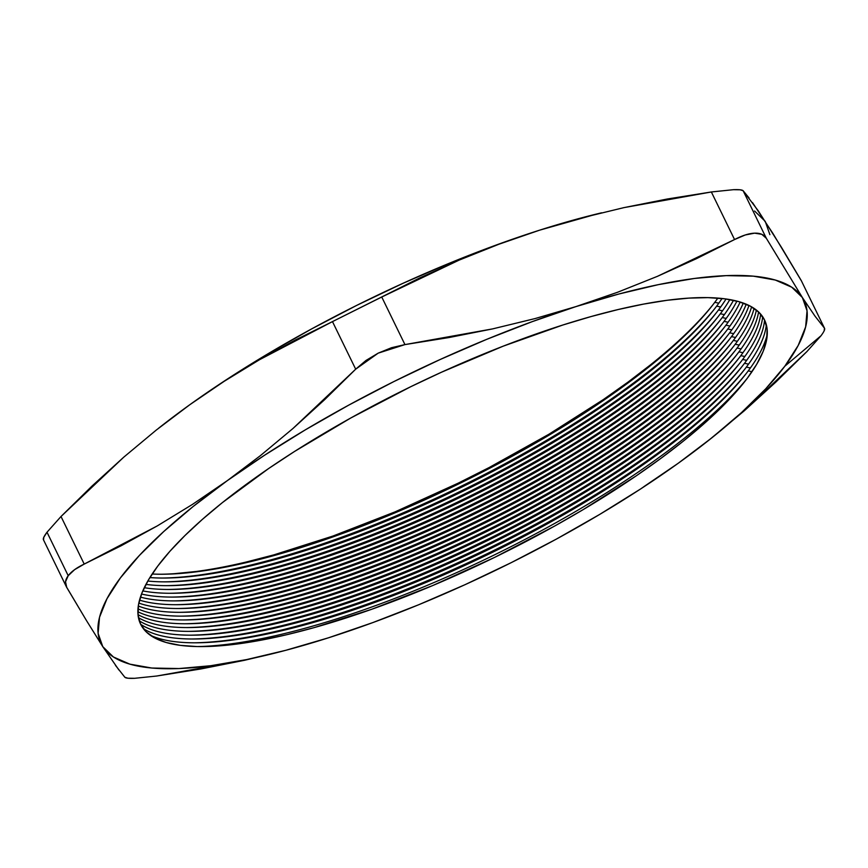 <?xml version="1.0" encoding="UTF-8"?>
<svg xmlns="http://www.w3.org/2000/svg" width="868" height="868" viewBox="0 0 868 868"><rect width="100%" height="100%" fill="white"/><g stroke="black" fill="none" stroke-linecap="round" stroke-linejoin="round"><path stroke-width="1.3" d="M714.776 302.335A351.518 96.305 -26 0 1 711.825 306.165A351.518 96.305 -26 0 1 458.412 484.051A351.518 96.305 -26 0 1 162.218 574.236A351.518 96.305 -26 0 1 152.16 574.008A351.518 96.305 154 0 0 453.877 486.254A351.518 96.305 154 0 0 714.776 302.335L718.812 303.182L714.776 302.335A351.518 96.305 154 0 0 717.847 298.104A351.518 96.305 -26 0 1 714.776 302.335M160.688 574.236A354.697 97.173 154 0 0 712.769 304.961M716.632 306.144A351.518 96.305 -26 0 1 713.691 309.974A351.518 96.305 -26 0 1 460.268 487.859A351.518 96.305 -26 0 1 164.074 578.045A351.518 96.305 -26 0 1 149.882 577.567A351.518 96.305 154 0 0 452 491.852A351.518 96.305 154 0 0 716.632 306.144L720.668 306.99L716.632 306.144A351.518 96.305 154 0 0 722.057 298.494A351.518 96.305 -26 0 1 716.632 306.144M162.251 578.045A355.327 97.346 154 0 0 714.809 308.541A355.327 97.346 -26 0 1 162.251 578.045M716.664 312.35A355.327 97.346 -26 0 1 164.106 581.853A355.327 97.346 154 0 0 716.664 312.35M718.498 309.952A351.518 96.305 -26 0 1 715.547 313.782A351.518 96.305 -26 0 1 462.123 491.668A351.518 96.305 -26 0 1 165.929 581.853A351.518 96.305 -26 0 1 147.81 581.028A351.518 96.305 154 0 0 450.177 497.418A351.518 96.305 154 0 0 718.498 309.952L722.523 310.798L718.498 309.952A351.518 96.305 154 0 0 726.049 298.993A351.518 96.305 -26 0 1 718.498 309.952M718.53 316.158A355.327 97.346 -26 0 1 165.962 585.661A355.327 97.346 154 0 0 718.53 316.158M720.353 313.76A351.518 96.305 -26 0 1 717.402 317.601A351.518 96.305 -26 0 1 463.989 495.476A351.518 96.305 -26 0 1 167.795 585.661A351.518 96.305 -26 0 1 145.943 584.403A351.518 96.305 154 0 0 448.409 502.941A351.518 96.305 154 0 0 720.353 313.76L724.389 314.607L720.353 313.76A351.518 96.305 154 0 0 729.858 299.601A351.518 96.305 -26 0 1 720.353 313.76M720.386 319.966A355.327 97.346 -26 0 1 167.828 589.47A355.327 97.346 154 0 0 720.386 319.966M722.209 317.569A351.518 96.305 -26 0 1 719.257 321.41A351.518 96.305 -26 0 1 465.845 499.284A351.518 96.305 -26 0 1 169.651 589.47A351.518 96.305 -26 0 1 144.272 587.69A351.518 96.305 154 0 0 446.694 508.431A351.518 96.305 154 0 0 722.209 317.569L726.245 318.415L722.209 317.569A351.518 96.305 154 0 0 733.482 300.317A351.518 96.305 -26 0 1 722.209 317.569M722.241 323.775A355.327 97.346 -26 0 1 169.683 593.278A355.327 97.346 154 0 0 722.241 323.775M724.064 321.377A351.518 96.305 -26 0 1 721.124 325.218A351.518 96.305 -26 0 1 467.7 503.093A351.518 96.305 -26 0 1 171.506 593.278A351.518 96.305 -26 0 1 142.797 590.902A351.518 96.305 154 0 0 445.024 513.889A351.518 96.305 154 0 0 724.064 321.377L728.1 322.223L724.064 321.377A351.518 96.305 154 0 0 736.921 301.131A351.518 96.305 -26 0 1 724.064 321.377M724.096 327.583A355.327 97.346 -26 0 1 171.538 597.086A355.327 97.346 154 0 0 724.096 327.583M725.93 325.196A351.518 96.305 -26 0 1 722.979 329.026A351.518 96.305 -26 0 1 469.555 506.912A351.518 96.305 -26 0 1 173.361 597.086A351.518 96.305 -26 0 1 141.517 594.038A351.518 96.305 154 0 0 443.418 519.292A351.518 96.305 154 0 0 725.93 325.196L729.955 326.032L725.93 325.196A351.518 96.305 154 0 0 740.176 302.053A351.518 96.305 -26 0 1 725.93 325.196M725.963 331.392A355.327 97.346 -26 0 1 173.394 600.895A355.327 97.346 154 0 0 725.963 331.392M727.785 329.005A351.518 96.305 -26 0 1 724.834 332.835A351.518 96.305 -26 0 1 471.422 510.72A351.518 96.305 -26 0 1 175.227 600.895A351.518 96.305 -26 0 1 140.421 597.108A351.518 96.305 154 0 0 441.866 524.663A351.518 96.305 154 0 0 727.785 329.005L731.822 329.84L727.785 329.005A351.518 96.305 154 0 0 743.279 303.084A351.518 96.305 -26 0 1 727.785 329.005M727.818 335.2A355.327 97.346 -26 0 1 175.26 604.703A355.327 97.346 154 0 0 727.818 335.2M729.641 332.813A351.518 96.305 -26 0 1 726.69 336.643A351.518 96.305 -26 0 1 473.277 514.529A351.518 96.305 -26 0 1 177.083 604.703A351.518 96.305 -26 0 1 139.52 600.114A351.518 96.305 154 0 0 440.391 529.99A351.518 96.305 154 0 0 729.641 332.813L733.677 333.648L729.641 332.813A351.518 96.305 154 0 0 746.198 304.223A351.518 96.305 -26 0 1 729.641 332.813M729.673 339.019A355.327 97.346 -26 0 1 177.115 608.522A355.327 97.346 154 0 0 729.673 339.019M731.496 336.621A351.518 96.305 -26 0 1 728.556 340.451A351.518 96.305 -26 0 1 475.132 518.337A351.518 96.305 -26 0 1 178.938 608.522A351.518 96.305 -26 0 1 138.804 603.076A351.518 96.305 154 0 0 438.991 535.274A351.518 96.305 154 0 0 731.496 336.621L735.532 337.468L731.496 336.621A351.518 96.305 154 0 0 748.975 305.471A351.518 96.305 -26 0 1 731.496 336.621M731.529 342.827A355.327 97.346 -26 0 1 178.971 612.331A355.327 97.346 154 0 0 731.529 342.827M733.362 340.43A351.518 96.305 -26 0 1 730.411 344.26A351.518 96.305 -26 0 1 476.988 522.145A351.518 96.305 -26 0 1 180.794 612.331A351.518 96.305 -26 0 1 138.283 605.983A351.518 96.305 154 0 0 437.689 540.493A351.518 96.305 154 0 0 733.362 340.43L737.388 341.276L733.362 340.43A351.518 96.305 154 0 0 751.59 306.86A351.518 96.305 -26 0 1 733.362 340.43M733.395 346.636A355.327 97.346 -26 0 1 180.826 616.139A355.327 97.346 154 0 0 733.395 346.636M735.218 344.238A351.518 96.305 -26 0 1 732.266 348.079A351.518 96.305 -26 0 1 478.854 525.954A351.518 96.305 -26 0 1 182.66 616.139A351.518 96.305 -26 0 1 137.969 608.869A351.518 96.305 154 0 0 436.517 545.657A351.518 96.305 154 0 0 735.218 344.238L739.254 345.084L735.218 344.238A351.518 96.305 154 0 0 754.053 308.39A351.518 96.305 -26 0 1 735.218 344.238M735.25 350.444A355.327 97.346 -26 0 1 182.692 619.947A355.327 97.346 154 0 0 735.25 350.444M737.073 348.046A351.518 96.305 -26 0 1 734.122 351.887A351.518 96.305 -26 0 1 480.709 529.762A351.518 96.305 -26 0 1 184.515 619.947A351.518 96.305 -26 0 1 137.871 611.745A351.518 96.305 154 0 0 435.497 550.735A351.518 96.305 154 0 0 737.073 348.046L741.109 348.893L737.073 348.046A351.518 96.305 154 0 0 756.386 310.082A351.518 96.305 -26 0 1 737.073 348.046M737.106 354.252A355.327 97.346 -26 0 1 184.548 623.756A355.327 97.346 154 0 0 737.106 354.252M738.928 351.855A351.518 96.305 -26 0 1 735.988 355.696A351.518 96.305 -26 0 1 482.565 533.57A351.518 96.305 -26 0 1 186.37 623.756A351.518 96.305 -26 0 1 138.012 614.653A351.518 96.305 154 0 0 434.705 555.704A351.518 96.305 154 0 0 738.928 351.855L742.965 352.701L738.928 351.855A351.518 96.305 154 0 0 758.589 311.97A351.518 96.305 -26 0 1 738.928 351.855M738.961 358.061A355.327 97.346 -26 0 1 186.403 627.564A355.327 97.346 154 0 0 738.961 358.061M740.795 355.663A351.518 96.305 -26 0 1 737.843 359.504A351.518 96.305 -26 0 1 484.42 537.379A351.518 96.305 -26 0 1 188.226 627.564A351.518 96.305 -26 0 1 138.435 617.636A351.518 96.305 154 0 0 434.26 560.522A351.518 96.305 154 0 0 740.795 355.663L744.82 356.509L740.795 355.663A351.518 96.305 154 0 0 760.672 314.151A351.518 96.305 -26 0 1 740.795 355.663M740.827 361.869A355.327 97.346 -26 0 1 188.258 631.372A355.327 97.346 154 0 0 740.827 361.869M742.65 359.482A351.518 96.305 -26 0 1 739.699 363.312A351.518 96.305 -26 0 1 486.286 541.198A351.518 96.305 -26 0 1 190.092 631.372A351.518 96.305 -26 0 1 139.249 620.794A351.518 96.305 154 0 0 434.369 565.09A351.518 96.305 154 0 0 742.65 359.482L746.686 360.318L742.65 359.482A351.518 96.305 154 0 0 762.657 316.733A351.518 96.305 -26 0 1 742.65 359.482M742.683 365.678A355.327 97.346 -26 0 1 190.125 635.181A355.327 97.346 154 0 0 742.683 365.678M744.505 363.291A351.518 96.305 -26 0 1 741.554 367.121A351.518 96.305 -26 0 1 488.141 545.006A351.518 96.305 -26 0 1 191.947 635.181A351.518 96.305 -26 0 1 140.681 624.32A351.518 96.305 154 0 0 435.476 569.224A351.518 96.305 154 0 0 744.505 363.291L748.541 364.126L744.505 363.291A351.518 96.305 154 0 0 764.556 320.032A351.518 96.305 -26 0 1 744.505 363.291M744.538 369.486A355.327 97.346 -26 0 1 191.98 638.989A355.327 97.346 154 0 0 744.538 369.486M746.361 367.099A351.518 96.305 -26 0 1 743.42 370.929A351.518 96.305 -26 0 1 489.997 548.815A351.518 96.305 -26 0 1 193.803 639A351.518 96.305 -26 0 1 143.372 628.671A351.518 96.305 154 0 0 438.774 572.413A351.518 96.305 154 0 0 746.361 367.099L750.397 367.934L746.361 367.099A351.518 96.305 154 0 0 766.325 324.827A351.518 96.305 -26 0 1 746.361 367.099M746.393 373.305A355.327 97.346 -26 0 1 193.835 642.808A355.327 97.346 154 0 0 746.393 373.305M748.227 370.907A351.518 96.305 -26 0 1 745.276 374.737A351.518 96.305 -26 0 1 491.852 552.623A351.518 96.305 -26 0 1 195.658 642.808A351.518 96.305 -26 0 1 150.197 635.181A351.518 96.305 154 0 0 448.398 572.815A351.518 96.305 154 0 0 748.227 370.907L751.992 371.688L748.227 370.907A351.518 96.305 154 0 0 767.258 334.223A351.518 96.305 -26 0 1 748.227 370.907M746.871 378.828A355.327 97.346 -26 0 1 197.904 646.573A355.327 97.346 154 0 0 746.871 378.828M747.381 378.144A347.07 95.079 -26 0 1 744.473 381.92A347.07 95.079 -26 0 1 494.261 557.56A347.07 95.079 -26 0 1 201.821 646.595A347.07 95.079 -26 0 1 157.781 566.055L169.998 551.191L184.927 535.567L202.45 519.324L222.371 502.626L268.657 468.525L294.577 451.436L350.715 418.029L410.759 386.705L441.541 372.198L503.114 346.202L562.735 325.044L591.108 316.549L618.135 309.54L643.579 304.104L667.166 300.285L688.704 298.125L707.962 297.626L724.758 298.82L738.928 301.684L750.353 306.176L758.903 312.274L764.502 319.912L767.106 329.015L766.672 339.496L763.211 351.258L756.766 364.18L747.381 378.144L735.163 393.009L720.234 408.633L702.711 424.875L682.79 441.562L660.646 458.554L636.504 475.664L583.144 509.635L554.446 526.16L494.402 557.495L432.741 585.542L371.851 609.227L314.053 627.651L287.026 634.649L261.583 640.085L237.995 643.904L216.457 646.074L197.199 646.562L180.403 645.369L166.233 642.515L154.808 638.013L146.258 631.915L140.659 624.276L138.055 615.173L138.489 604.692L141.951 592.942L148.395 580.019L157.781 566.055A347.07 95.079 -26 0 1 562.735 325.044A347.07 95.079 -26 0 1 747.381 378.144M824.188 330.751L824.47 328.158L815.095 316.267L802.379 297.529L791.746 287.21L775.298 280.038L753.326 276.165L726.212 275.633L694.422 278.465L658.486 284.617L619.036 293.97L535.122 318.556L492.547 328.907L404.944 344.596L381.746 297.019L459.02 260.161L498.872 244.244L539.571 230.183L581.321 217.976L623.908 207.626L711.348 191.969L734.556 239.546L657.423 276.339L617.56 292.266L532.301 321.616L486.514 339.431L440.141 359.515L393.974 381.519L348.817 405.085L305.438 429.79L264.577 455.223L192.533 504.362L157.238 525.932L121.108 545.788L84.218 564.081L74.605 569.658L68.203 575.701C71.382 571.535 76.71 567.661 84.218 564.081L61.01 516.503L123.723 457.197L156.294 430.051L189.767 404.748L224.161 381.323L259.445 359.753L332.477 321.605L355.685 369.182L292.972 428.488L260.4 455.635L226.928 480.937L192.533 504.362L157.238 525.932L84.218 564.081L61.01 516.503L47.002 532.225L68.203 575.701L65.523 581.777L66.727 587.43C64.644 583.773 65.133 579.857 68.203 575.701L47.002 532.225L61.01 516.503L91.986 486.08L123.723 457.197L156.294 430.051L189.767 404.748A391.142 107.155 154 0 0 159.821 427.262L158.518 428.293M159.202 427.75A391.142 107.155 154 0 0 159.191 427.761L189.767 404.748L224.161 381.323L259.445 359.753L295.587 339.898L332.477 321.605L355.685 369.182L378.188 353.146L404.944 344.596L381.746 297.019L332.477 321.605L419.949 277.836L459.02 260.161L498.872 244.244L539.571 230.183L495.14 245.427L449.353 263.243L402.98 283.326L356.813 305.33L311.655 328.896L268.277 353.601L227.416 379.023L189.767 404.748A391.142 107.155 154 0 1 539.571 230.183L581.321 217.976L623.908 207.626L667.275 199.011L711.348 191.969L734.556 239.546C742.324 235.521 749.008 233.394 754.596 233.166C760.184 232.949 764.1 234.653 766.335 238.299L743.127 190.721L758.415 211.054L781.58 247.532L801.272 280.581L824.47 328.158L815.095 316.267L802.379 297.529A391.142 107.155 -26 0 1 784.824 366.209L820.998 335.775L806.99 351.497L744.277 410.803L776.014 381.92L806.99 351.497M47.002 532.225C43.921 536.359 42.771 538.898 43.53 539.853L43.812 537.249L47.002 532.225M66.727 587.43L86.42 620.468L66.369 586.746M643.839 486.677L678.234 463.252A391.142 107.155 -26 0 1 328.429 637.817A391.142 107.155 -26 0 1 270.512 654.201A391.142 107.155 -26 0 1 102.782 646.66A391.142 107.155 -26 0 1 226.928 480.937L193.141 506.511L163.792 531.487L139.39 555.444L120.337 577.99L106.981 598.714L99.527 617.267L98.117 633.347L102.782 646.66L86.42 620.468L102.782 646.66L113.415 656.989L129.864 664.15L151.835 668.034L178.949 668.555L210.74 665.723L246.675 659.571L286.125 650.219L328.429 637.817L372.86 622.573L418.647 604.768L465.02 584.685L511.187 562.67L556.345 539.115L599.723 514.399L640.584 488.977L678.331 463.186M102.782 646.66L118.905 669.987M244.255 660.342L200.779 668.978L156.652 676.031L134.616 678.309L156.652 676.031L244.255 660.342L270.512 654.201M711.706 437.949L744.277 410.803L708.18 440.738A391.142 107.155 -26 0 1 678.234 463.252L712.02 437.689L741.37 412.712L765.771 388.745L784.824 366.209L798.18 345.486L805.634 326.921L807.045 310.852L802.379 297.529L766.335 238.299L743.127 190.721C742.227 189.821 738.994 189.474 733.417 189.691L711.348 191.969L733.417 189.691L740.089 189.788L743.127 190.721L749.095 198.012M134.616 678.309C129.028 678.537 125.773 678.19 124.873 677.279L127.932 678.212L134.616 678.309M824.47 328.158L801.272 280.581L824.47 328.158C825.24 329.102 824.079 331.641 820.998 335.775L784.824 366.209A391.142 107.155 -26 0 1 708.18 440.738M769.883 234.653L765.218 221.34L754.585 211.011M598.117 213.647L539.571 230.183A391.142 107.155 154 0 1 597.488 213.799L601.524 212.812M650.685 364.701L628.063 382.061L603.379 399.551L548.858 434.271L489.194 467.516L458.152 483.172L395.146 511.838L332.911 536.055L273.843 554.88L246.219 562.03M196.103 571.491L174.099 573.705M576.732 306.371A391.142 107.155 -26 0 1 802.379 297.529L766.335 238.299L761.779 234.306L754.596 233.166L745.276 234.968L734.556 239.546L696.386 258.707L657.423 276.339L617.56 292.266L576.732 306.371L535.122 318.556L492.547 328.907L449.071 337.533L404.944 344.596L391.522 347.71L378.188 353.146L365.938 360.491L355.685 369.182L324.708 399.606L292.972 428.488L260.4 455.635L226.928 480.937A391.142 107.155 -26 0 1 576.732 306.371M708.82 440.239L709.481 439.707M286.82 649.991L328.429 637.817M115.498 665.398L124.873 677.279M752.502 202.602L772.954 233.514L801.674 281.33M43.4 539.657L66.359 586.735"/></g></svg>
